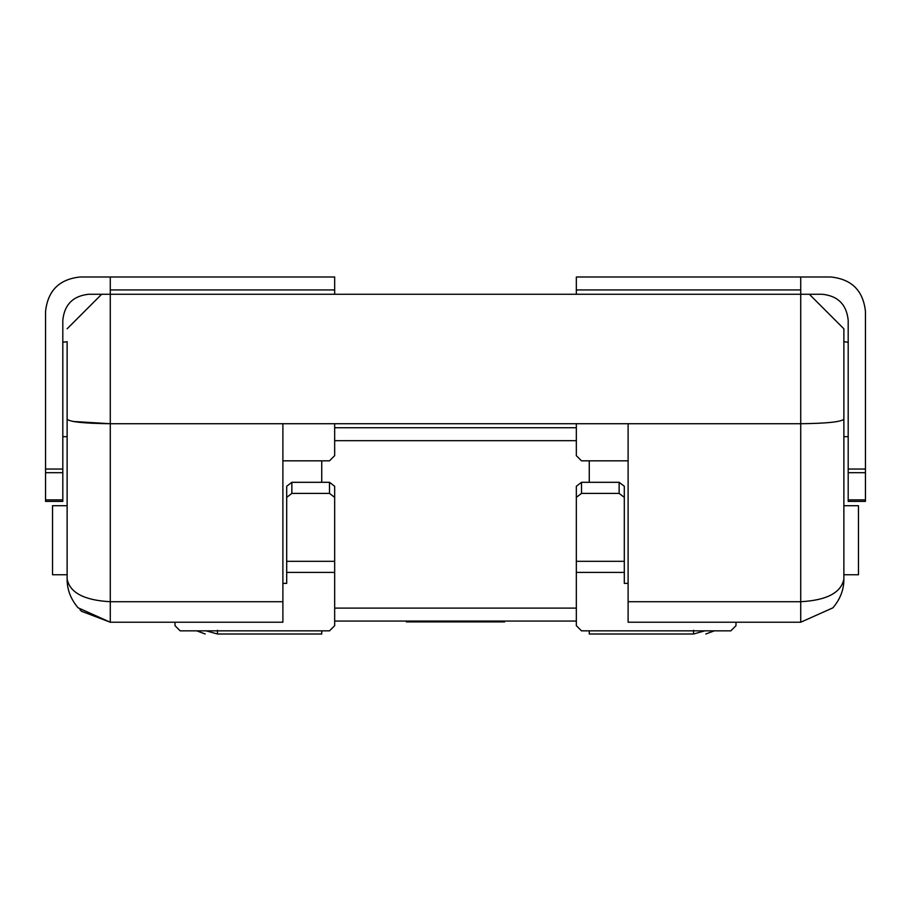 <?xml version="1.0" encoding="UTF-8"?>
<svg xmlns="http://www.w3.org/2000/svg" width="911" height="911" viewBox="0 0 911 911"><rect width="100%" height="100%" fill="white"/><g stroke="black" fill="none" stroke-linecap="round" stroke-linejoin="round"><path stroke-width="1.37" d="M406.363 621.051L406.363 621.917L415.667 621.917L415.667 621.051M415.667 621.917L430.675 621.917L430.675 621.051M430.675 621.917L434.695 621.917L434.695 621.051M447.734 621.051L447.734 621.917L467.297 621.917L467.297 621.051M467.297 621.917L474.722 621.917L474.722 621.051M474.722 621.917L495.333 621.917L495.333 621.051M495.333 621.917L497.77 621.917L497.77 621.051M497.77 621.917L504.637 621.917L504.637 621.051M434.695 621.917L447.734 621.917M705.809 633.999L714.247 630.856L730.816 630.856L735.997 625.675L730.816 630.856L581.503 630.856L576.333 625.675L581.503 630.856L589.269 630.856L589.269 633.999L693.544 633.999L589.269 633.999M589.269 460.829L589.269 482.306M704.795 630.856L693.533 633.999L693.544 630.275M321.731 460.829L321.731 482.306M205.191 633.999L196.753 630.856L180.184 630.856L175.003 625.675L180.184 630.856L329.497 630.856L334.667 625.675L329.497 630.856L321.731 630.856L321.731 633.999L217.456 633.999L321.731 633.999M206.205 630.856L217.467 633.999L217.456 630.275M334.667 497.372L329.497 493.398L329.497 482.306L334.667 486.269L334.667 625.675L334.667 621.051L576.333 621.051L576.333 625.675L576.333 497.372L581.503 493.398L619.138 493.398L624.308 497.372L624.308 486.269L619.138 482.306L619.138 493.398M334.667 455.659L329.497 460.829L334.667 455.659L334.667 423.717L334.667 427.726L576.333 427.726L576.333 423.717L576.333 455.659L581.503 460.829L576.333 455.659M67.129 505.707L52.542 505.707L52.542 574.761L67.129 574.761M62.813 342.251L67.129 341.727L67.129 436.665L62.813 436.665M843.871 574.761L858.458 574.761L858.458 505.707L843.871 505.707M848.187 436.665L843.871 436.665L843.871 341.727L848.187 342.251M78.061 607.774L110.277 622.224L81.614 611.327L79.986 609.801M282.888 601.715L110.277 601.715L110.277 622.224L282.888 622.224L282.888 423.717L110.277 423.717L72.869 421.451M67.141 419.288L67.129 419.185C69.874 421.918 84.256 423.433 110.277 423.717L110.277 601.715C84.256 600.281 69.874 592.731 67.129 579.077L67.129 579.316M67.129 341.727L67.129 579.077C67.027 589.44 70.671 599.017 78.05 607.785M832.882 607.865C840.295 599.119 843.962 589.519 843.871 579.077C841.126 592.731 826.744 600.281 800.723 601.715L800.723 622.224L832.87 607.853L800.723 622.224L628.112 622.224L628.112 423.717L282.888 423.717M843.871 419.185L843.871 328.791L809.355 294.264L800.723 294.264L800.723 423.717C826.744 423.433 841.126 421.918 843.871 419.185L843.871 579.328M67.129 328.791L101.645 294.264L88.697 294.264C73.085 295.916 64.453 304.547 62.813 320.16L62.813 501.392L45.55 501.392L45.55 311.528C47.748 290.711 59.249 279.199 80.077 277.001L334.667 277.001L334.667 294.264L334.667 289.949L110.277 289.949L110.277 277.001M110.277 423.717L110.277 294.264L800.723 294.264L800.723 277.001L576.333 277.001L576.333 294.264L576.333 289.949L800.723 289.949M110.277 289.949L110.277 294.264L101.645 294.264M843.871 328.791L843.871 341.727M628.112 601.715L800.723 601.715L800.723 423.717L628.112 423.717M809.355 294.264L822.303 294.264C837.915 295.916 846.547 304.547 848.187 320.16L848.187 501.392L865.45 501.392L865.45 311.528C863.252 290.711 851.751 279.199 830.923 277.001L800.723 277.001M735.997 622.224L735.997 625.675L735.997 622.224M581.503 493.398L581.503 482.306L619.138 482.306M581.503 482.306L576.333 486.269L576.333 550.221M624.308 486.269L624.308 550.221M581.503 460.829L628.112 460.829M576.333 486.269L576.333 497.372M830.923 277.001C851.751 279.199 863.252 290.711 865.45 311.528M628.112 583.382L624.308 583.382L624.308 497.372M175.003 622.224L175.003 625.675L175.003 622.224M286.692 486.269L291.862 482.306L291.862 493.398L286.692 497.372L286.692 486.269L286.692 550.221M329.497 493.398L291.862 493.398M329.497 482.306L291.862 482.306M334.667 486.269L334.667 550.221M329.497 460.829L282.888 460.829M80.077 277.001C59.249 279.199 47.748 290.711 45.55 311.528M282.888 583.382L286.692 583.382L286.692 497.372M334.667 440.673L576.333 440.673M334.667 608.104L576.333 608.104M848.187 472.707L865.45 472.707M865.45 469.04L848.187 469.04M865.45 499.877L848.187 499.877M576.333 561.313L624.308 561.313M576.333 572.404L624.308 572.404M45.55 469.04L62.813 469.04M62.813 472.707L45.55 472.707M45.55 499.877L62.813 499.877M334.667 561.313L286.692 561.313M334.667 572.404L286.692 572.404"/></g></svg>
